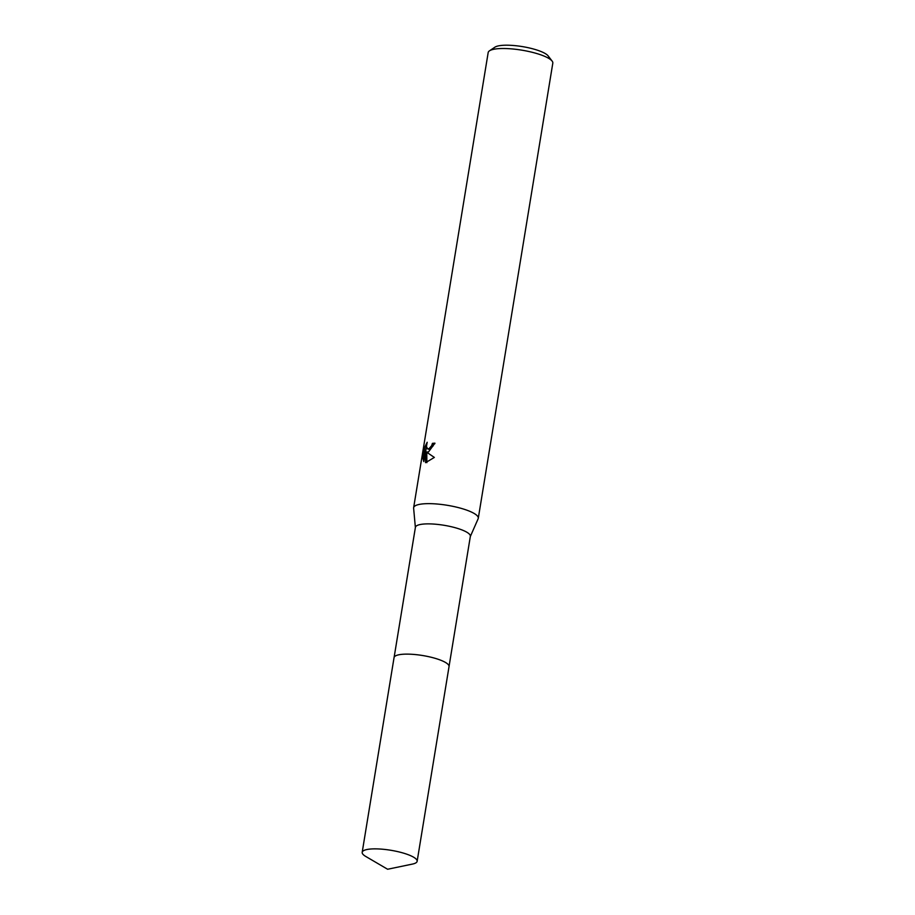<?xml version="1.0" encoding="UTF-8"?>
<svg xmlns="http://www.w3.org/2000/svg" width="915" height="915" viewBox="0 0 915 915"><rect width="100%" height="100%" fill="white"/><g stroke="black" fill="none" stroke-linecap="round" stroke-linejoin="round"><path stroke-width="1.37" d="M448.201 664.53A27.839 6.645 -170.7 0 0 426.836 656.284A27.839 6.645 -170.7 0 0 399.397 654.671A27.839 6.645 -170.7 0 0 395.497 655.906M449.059 666.36L470.356 536.327A27.839 6.645 -170.7 0 0 451.964 526.88A27.839 6.645 -170.7 0 0 420.728 524.421A27.839 6.645 -170.7 0 0 415.41 527.326L394.113 657.359M470.321 536.522L478.145 518.748A32.757 7.812 -170.7 0 0 478.282 518.279A32.757 7.812 -170.7 0 0 456.642 507.173A32.757 7.812 -170.7 0 0 419.905 504.291A32.757 7.812 -170.7 0 0 413.637 507.699A32.757 7.812 -170.7 0 0 413.626 508.18L415.376 527.532M428.472 451.976L426.321 451.987L434.351 457.431L425.578 462.67L425.452 451.541L423.805 461.583L423.05 458.884L425.075 446.509L427.191 442.254L426.447 446.44L427.579 448.865L429.021 448.647L431.674 445.674L432.418 443.363A32.757 7.812 9.3 0 1 434.934 443.169L428.472 451.976M478.282 518.279L552.809 63.146A32.757 7.812 -170.7 0 0 552.134 61.099A32.757 7.812 -170.7 0 0 527.315 51.183A32.757 7.812 -170.7 0 0 494.432 49.147A32.757 7.812 -170.7 0 0 489.468 50.828A32.757 7.812 -170.7 0 0 488.175 52.567L413.637 507.699M552.134 61.099L548.154 55.907A27.839 6.645 -170.7 0 0 527.063 47.466A27.839 6.645 -170.7 0 0 499.121 45.75A27.839 6.645 -170.7 0 0 494.901 47.18L489.468 50.828M434.831 443.706A31.11 7.423 -170.7 0 0 433.733 443.798L432.989 446.12L428.883 449.299L427.579 448.865M433.733 443.798L432.418 443.363M424.183 459.273L423.05 458.895M426.47 446.897L425.681 451.621M426.447 446.966L425.075 446.509M426.905 452.182L426.321 451.987M425.452 451.541L426.779 452.147M426.779 452.365L426.87 462.624M405.951 853.901A27.839 6.645 -170.7 0 0 377.735 848.914A27.839 6.645 -170.7 0 0 362.191 852.311A27.839 6.645 -170.7 0 0 365.737 856.44L387.617 869.25L412.448 864.08A27.839 6.645 -170.7 0 0 417.137 861.312A27.839 6.645 -170.7 0 0 405.951 853.901M417.137 861.312L449.036 666.589A27.85 6.645 -170.7 0 0 437.85 659.177A27.85 6.645 -170.7 0 0 409.611 654.179A27.85 6.645 -170.7 0 0 394.056 657.588L362.191 852.311"/></g></svg>
